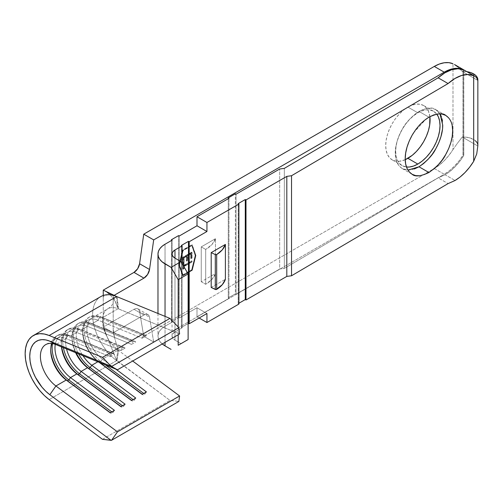<?xml version="1.0" encoding="UTF-8"?>
<svg xmlns="http://www.w3.org/2000/svg" width="503" height="503" viewBox="0 0 503 503"><rect width="100%" height="100%" fill="white"/><g stroke="black" fill="none" stroke-linecap="round" stroke-linejoin="round"><path stroke-width="0.38" stroke-dasharray="2.52 1.89" d="M439.993 113.854L435.774 109.66C432.894 107.001 427.299 107.592 418.993 111.433L428.933 117.174L418.993 111.433L423.62 109.239L428.078 108.195L432.178 108.334L435.774 109.66L438.723 112.119L440.509 114.766M417.842 112.817A31.381 18.121 -60 0 1 433.536 111.264A31.381 18.121 -60 0 1 436.755 114.118L433.536 111.264L430.172 110.019L426.337 109.868L422.168 110.811L417.842 112.817L413.51 115.809L409.348 119.67L405.512 124.254L402.149 129.384L399.388 134.861L397.339 140.475L396.075 146.008L395.647 151.252L396.075 156.005L397.339 160.086L399.388 163.33L402.149 165.619L406.474 167.015A31.381 18.121 -60 0 1 402.149 165.619A31.381 18.121 -60 0 1 397.339 140.475A31.381 18.121 -60 0 1 417.842 112.817L407.902 107.082L417.842 112.817M429.895 116.633A31.381 18.121 120 0 0 423.589 105.523A31.381 18.121 120 0 0 407.902 107.082L412.227 105.07L416.39 104.127L420.231 104.278L423.589 105.523L426.349 107.818L428.399 111.062L429.895 116.633M462.257 137.03L477.812 146.008L462.257 137.03L457.189 143.581L462.257 137.03L468.381 137.539L473.587 139.469A14.562 8.406 0 0 0 462.257 137.03M452.989 149.592L457.189 143.581L452.989 149.592L452.989 63.749L452.989 149.592A40.171 23.195 120 0 1 434.284 168.518L439.364 165.053L444.275 160.646L448.871 155.44L452.989 149.592M463.647 155.735L463.647 69.898L463.791 155.32L463.647 69.898L463.647 155.735L459.566 161.608L455.014 166.845L450.147 171.278L445.117 174.767L438.144 177.855L448.085 183.595L438.144 177.855L284.34 268.407L279.693 269.042L279.693 169.008L279.693 269.042L236.052 294.236L235.36 293.834L235.36 193.8L235.36 293.834L228.261 297.933L228.261 198.698L228.261 297.933L228.953 298.336L228.953 198.301L228.953 298.336L197 316.783L199.125 318.015L197 316.783L197 307.767L179.244 318.015L179.244 236.02L179.244 318.015L197 307.767L197 316.783L228.953 298.336L228.261 297.933L235.36 293.834L236.052 294.236L236.052 194.202L236.052 294.236L279.693 269.042L284.34 268.407L284.34 168.373L284.34 268.407L438.144 177.855L445.117 174.767L455.058 180.508L445.117 174.767C452.134 170.536 458.308 164.192 463.647 155.735L463.647 154.968L462.936 155.333A40.171 23.195 -60 0 1 444.224 174.252L434.284 168.518L143.739 336.262L434.284 168.518L444.224 174.252L153.679 341.996L149.529 317.223L148.857 315.469L147.586 314.457L145.876 314.306L143.933 315.029L113.206 332.772L117.916 349.616L116.457 360.223L103.26 327.032L113.206 332.772L113.206 295.877L118.205 308.729L179.596 333.942L118.601 308.955L116.979 296.695L118.601 308.955L118.054 308.735A25.609 14.782 -120 0 0 107.856 308.754A25.609 14.782 -120 0 0 103.473 327.598A25.609 14.782 -120 0 0 118.054 350.119L102.436 359.136A25.609 14.782 60 0 1 87.849 336.614A25.609 14.782 60 0 1 92.231 317.77A25.609 14.782 60 0 1 102.436 317.751L118.054 308.735A25.609 14.782 -120 0 0 106.542 309.685A25.609 14.782 -120 0 0 103.813 328.861A25.609 14.782 -120 0 0 118.054 350.119L102.436 359.136L115.904 369.177L102.436 359.136L100.807 361.462L99.387 362.279A27.615 15.945 60 0 1 83.661 337.991A27.615 15.945 60 0 1 88.39 317.67A27.615 15.945 60 0 1 99.387 317.651L100.807 316.833L144.782 334.841L143.361 335.664L99.387 317.651L143.361 335.664L142.148 338.223L146.411 335.765L102.436 317.751L118.054 308.735M466.891 71.671L462.257 71.432L457.636 66.748L462.257 71.432A14.562 8.406 180 0 1 466.897 71.671M473.587 73.872L473.587 139.469L473.587 73.872M201.257 281.73L201.257 246.885L215.46 238.686L215.46 273.531L201.257 281.73L205.696 284.296A35.273 20.365 0 0 0 215.46 273.531L215.46 238.686A35.273 20.365 180 0 1 205.696 249.444L205.696 284.296L205.696 249.444L201.257 246.885L201.257 281.73L205.696 284.296L212.002 279.341L215.46 273.531L201.257 281.73M414.365 168.977L409.914 170.02L405.808 169.882L402.211 168.555L399.263 166.103L397.068 162.607L395.716 158.212L395.264 153.082L395.716 147.417L397.068 141.425L399.263 135.351L402.211 129.422L405.808 123.864L409.914 118.89L414.365 114.69L418.993 111.433C410.687 117.369 405.091 123.361 402.211 129.422C397.546 137.979 395.232 145.87 395.264 153.082C395.232 160.331 397.546 165.493 402.211 168.555L407.939 170.102M441.338 116.633L442.018 118.853M442.426 120.927L442.451 129.504M419.854 175.761L424.306 174.717L428.933 172.523L433.567 169.266M452.21 125.744L450.858 121.349L448.67 117.859M211.197 287.471L225.401 279.272L211.197 287.471M238.894 303.259L238.183 303.667L238.183 203.627L238.183 303.667L238.894 304.076L238.183 303.667L238.894 303.259M197 307.767L206.94 313.507L197 307.767M191.668 269.841L195.221 255.493L191.668 245.244L182.796 250.368L179.244 264.716L182.796 274.965L191.668 269.841L192.027 270.048L183.149 275.172L179.596 264.924L183.149 250.569L192.027 245.445L195.579 255.7L192.027 270.048L183.149 275.172L182.796 274.965L191.668 269.841L195.221 255.493L195.579 255.7L192.027 270.048L191.668 269.841M191.668 252.154L191.668 257.938L190.763 258.46L190.763 253.6L187.349 255.568L187.349 260.435L186.437 260.956L186.437 256.096L183.702 257.674L183.702 262.535L182.796 263.063L182.796 257.278L191.668 252.154L192.027 252.361L183.149 257.486L182.796 257.278L191.668 252.154L191.668 257.938L190.763 258.46L190.763 253.6L187.349 255.568L187.349 260.435L186.437 260.956L186.437 256.096L183.702 257.674L183.702 262.535L182.796 263.063L182.796 257.278L183.149 257.486L183.149 263.264L182.796 263.063L184.06 262.742L183.702 262.535L184.06 262.742L184.06 257.876L183.702 257.674L184.06 257.876L186.789 256.304L186.437 256.096L186.789 256.304L186.789 261.164L186.437 260.956L187.701 260.636L187.349 260.435L187.701 260.636L187.701 255.776L187.349 255.568L187.701 255.776L191.115 253.808L190.763 253.6L191.115 253.808L191.115 258.668L190.763 258.46L192.027 258.14L191.668 257.938L192.027 258.14L192.027 252.361L191.668 252.154M183.702 265.427L191.668 260.824L191.668 261.749L183.702 266.345L183.702 268.583L182.796 269.105L182.796 263.717L183.702 263.195L183.702 265.427L184.06 265.634L184.06 263.396L183.702 263.195L183.702 265.427L191.668 260.824L191.668 261.749L183.702 266.345L183.702 268.583L182.796 269.105L182.796 263.717L184.06 263.396L182.796 263.717L183.149 263.924L183.149 269.312L182.796 269.105L184.06 268.784L183.702 268.583L184.06 268.784L184.06 266.552L183.702 266.345L184.06 266.552L192.027 261.95L191.668 261.749L192.027 261.95L192.027 261.032L191.668 260.824L192.027 261.032L184.06 265.634L183.702 265.427M82.668 330.314A27.615 15.945 -120 0 1 99.387 317.651L98.173 320.21L91.785 323.901L90.156 322.983A27.615 15.945 -120 0 0 79.16 323.001A27.615 15.945 -120 0 0 78.6 353.892A27.615 15.945 60 0 1 74.563 328.748A27.615 15.945 60 0 1 90.156 322.983L91.785 323.901A25.609 14.782 -120 0 0 76.934 330.433A25.609 14.782 -120 0 0 82.926 355.665A25.609 14.782 60 0 1 81.58 323.919A25.609 14.782 60 0 1 91.785 323.901L135.76 341.914L90.156 322.983L88.735 323.8A27.615 15.945 -120 0 0 72.017 336.463A27.615 15.945 -120 0 0 76.255 352.936A27.615 15.945 60 0 1 77.739 323.819A27.615 15.945 60 0 1 88.735 323.8L87.522 326.365A25.609 14.782 -120 0 0 77.324 326.378A25.609 14.782 -120 0 0 75.607 352.666A25.609 14.782 60 0 1 72.017 338.104A25.609 14.782 60 0 1 87.522 326.365L88.735 323.8L132.71 341.814L88.735 323.8L90.156 322.983L134.131 340.99L132.71 341.814L131.497 344.373L87.522 326.365L81.128 330.05L79.505 329.132A27.615 15.945 -120 0 0 68.509 329.151A27.615 15.945 -120 0 0 63.384 347.661A27.615 15.945 60 0 1 79.505 329.132L81.128 330.05A25.609 14.782 -120 0 0 66.559 348.963A25.609 14.782 60 0 1 70.929 330.069A25.609 14.782 60 0 1 81.128 330.05L125.102 348.063L79.505 329.132L78.084 329.949A27.615 15.945 -120 0 0 61.366 342.612A27.615 15.945 -120 0 0 61.699 346.976A27.615 15.945 60 0 1 67.088 329.968A27.615 15.945 60 0 1 78.084 329.949L76.871 332.514L78.084 329.949L122.059 347.963L78.084 329.949L79.505 329.132L123.48 347.145L122.059 347.963L120.846 350.522L76.871 332.514L70.477 336.199L68.854 335.281A27.615 15.945 -120 0 0 57.851 335.3A27.615 15.945 -120 0 0 52.538 343.612A27.615 15.945 60 0 1 68.854 335.281L70.477 336.199A25.609 14.782 -120 0 0 55.267 344.354A25.609 14.782 60 0 1 60.278 336.218A25.609 14.782 60 0 1 70.477 336.199L114.451 354.213L68.854 335.281L67.433 336.098A27.615 15.945 -120 0 0 50.715 348.761A27.615 15.945 -120 0 0 50.728 349.604A27.615 15.945 60 0 1 56.437 336.117A27.615 15.945 60 0 1 67.433 336.098L66.22 338.664L67.433 336.098L111.408 354.112L67.433 336.098L68.854 335.281L112.829 353.295L111.408 354.112L110.195 356.671L66.22 338.664L55.921 344.605L66.22 338.664A25.609 14.782 -120 0 0 56.015 338.682A25.609 14.782 -120 0 0 51.947 343.524A25.609 14.782 60 0 1 66.22 338.664L110.195 356.671L114.451 354.213L70.477 336.199L76.871 332.514A25.609 14.782 -120 0 0 66.666 332.527A25.609 14.782 -120 0 0 61.504 346.894A25.609 14.782 60 0 1 61.366 344.253A25.609 14.782 60 0 1 76.871 332.514L120.846 350.522L125.102 348.063L81.128 330.05L87.522 326.365L131.497 344.373L135.76 341.914L91.785 323.901L98.173 320.21L142.148 338.223L98.173 320.21A25.609 14.782 -120 0 0 87.975 320.229A25.609 14.782 -120 0 0 83.592 339.072A25.609 14.782 -120 0 0 98.173 361.594L97.852 361.783L98.173 361.594A25.609 14.782 60 0 1 82.668 331.955A25.609 14.782 60 0 1 98.173 320.21L99.387 317.651L100.807 316.833L146.411 335.765L100.807 316.833A27.615 15.945 -120 0 0 89.811 316.852A27.615 15.945 -120 0 0 85.082 337.173A27.615 15.945 -120 0 0 100.807 361.462A27.615 15.945 60 0 1 84.089 329.496A27.615 15.945 60 0 1 100.807 316.833L102.436 317.751A25.609 14.782 -120 0 0 86.931 329.496A25.609 14.782 -120 0 0 102.436 359.136L100.807 361.462L105.372 364.857L100.807 361.462L99.387 362.279L98.173 361.594L99.387 362.279A27.615 15.945 -120 0 1 82.668 330.314L82.668 331.955M165.041 244.219L165.041 326.214L172.145 322.115L172.145 240.12L172.145 322.115L165.041 326.214A24.1 13.914 0 0 0 157.98 336.054A24.1 13.914 0 0 0 162.249 343.958L159.816 341.38L158.445 338.77L157.98 336.054L158.445 333.338L159.816 330.729L162.041 328.321L165.041 326.214L165.041 244.219M174.981 331.955L174.981 258.158L174.981 340.154L181.017 343.637L174.981 340.154L174.981 258.158L174.981 331.955A10.041 5.797 0 0 0 172.045 336.054A10.041 5.797 0 0 0 174.981 340.154L172.806 338.274L172.045 336.054L172.806 333.835L174.981 331.955L182.086 327.855L174.981 331.955M182.086 263.484L182.086 327.855L181.376 327.447L188.122 323.548L181.376 327.447L182.086 327.855L182.086 263.484M118.601 350.522L117.916 349.616L118.601 350.522L116.979 360.915L118.601 350.522L132.691 361.022L118.054 350.119M99.116 362.298L98.173 361.594L99.116 362.298M102.493 439.333L169.951 400.388L178.861 401.432L169.951 400.388L102.493 439.333M116.979 360.915L116.457 360.223L117.916 349.616L113.206 332.772L103.26 327.032L103.26 295.481L103.26 327.032L116.457 360.223L169.951 400.388L116.627 360.651L49.168 399.602L116.627 360.651A39.668 22.905 60 0 1 92.898 319.55A39.668 22.905 60 0 1 108.912 294.733M100.826 296.575A39.668 22.905 -120 0 0 94.042 325.762A39.668 22.905 -120 0 0 116.627 360.651M116.979 296.695L116.457 296.468L117.916 308.358L113.206 295.877L103.26 290.137L113.206 295.877L114.118 295.343L113.206 295.877L113.206 332.772L143.933 315.029A8.035 4.64 -60 0 1 147.951 314.633A8.035 4.64 -60 0 1 149.529 317.223L139.589 311.483L143.739 336.262L153.679 341.996L444.224 174.252L449.305 170.794L454.215 166.386L458.811 161.18L462.936 155.333L462.936 69.615L462.936 155.333L463.647 154.968M477.85 145.411A14.562 8.406 0 0 0 473.587 139.469L475.536 140.865M103.26 327.032L133.993 309.288L135.936 308.565L137.646 308.716L138.916 309.729L139.589 311.483L143.739 336.262L153.679 341.996L149.529 317.223L139.589 311.483A8.035 4.64 120 0 0 138.011 308.892A8.035 4.64 120 0 0 133.993 309.288L143.933 315.029L133.993 309.288L103.26 327.032M405.217 159.69L399.407 161.281L395.572 161.13L392.208 159.885L389.448 157.59L387.398 154.346L386.134 150.271L385.707 145.518L386.134 140.268L387.398 134.735L389.448 129.12L392.208 123.644L395.572 118.513L399.407 113.936L403.569 110.069L407.902 107.082A31.381 18.121 120 0 0 387.398 134.735A31.381 18.121 120 0 0 392.208 159.885A31.381 18.121 120 0 0 405.217 159.69M191.926 244.684L195.598 255.279L191.926 270.105L182.539 275.525L178.867 264.93L182.539 250.104L191.926 244.684L195.95 255.48L192.284 270.306L182.891 275.732L179.225 265.138L182.891 250.312L182.539 250.104L178.867 264.93L182.539 275.525L182.891 275.732L182.539 275.525L191.926 270.105L192.284 270.306L191.926 270.105L195.598 255.279L195.95 255.48L191.926 244.684L182.539 250.104L182.891 250.312L192.284 244.892L191.926 244.684M165.041 342.342L165.041 316.381L165.041 342.342M178.181 326.925L178.181 334.759L178.181 326.925M476.932 142.475L477.85 145.367M462.257 71.432L477.812 80.411L462.257 71.432M477.699 78.619L475.536 75.268M462.936 69.483L463.791 69.948L463.791 155.282M457.636 66.748L454.46 64.491M179.244 318.015L178.552 317.613L171.448 321.713L172.145 322.115L171.448 321.713L178.552 317.613L179.244 318.015M116.457 296.468L117.916 308.358L118.601 308.955M181.376 245.445L181.376 327.447L181.376 245.445M178.552 235.618L178.552 317.613L178.552 235.618M171.448 240.516L171.448 321.713L171.448 240.516M201.257 246.885L205.696 249.444L212.002 244.496L215.46 238.686L201.257 246.885M144.782 394.226L143.732 393.447L144.782 394.226L143.361 395.05L142.148 394.365L143.361 395.05L144.782 394.226L146.411 391.9L144.782 394.226M144.782 334.841L146.411 335.765L142.148 338.223L143.361 335.664L144.782 334.841M134.131 400.375L133.081 399.596L134.131 400.375L132.71 401.199L131.497 400.514L132.71 401.199L134.131 400.375L135.76 398.049L134.131 400.375M134.131 340.99L135.76 341.914L131.497 344.373L132.71 341.814L134.131 340.99M123.48 406.525L122.43 405.745L123.48 406.525L122.059 407.348L120.846 406.663L122.059 407.348L123.48 406.525L125.102 404.205L123.48 406.525M123.48 347.145L125.102 348.063L120.846 350.522L122.059 347.963L123.48 347.145M112.829 412.674L111.779 411.894L112.829 412.674L111.408 413.497L110.195 412.812L111.408 413.497L112.829 412.674L114.451 410.354L112.829 412.674M112.829 353.295L114.451 354.213L110.195 356.671L111.408 354.112L112.829 353.295M179.225 265.138L182.891 275.732L192.284 270.306L195.95 255.48L192.284 244.892L182.891 250.312L179.225 265.138M195.221 255.493L191.668 245.244L195.221 255.493M191.668 245.244L182.796 250.368L183.149 250.569L192.027 245.445L191.668 245.244M182.796 250.368L179.244 264.716L179.596 264.924L183.149 250.569L182.796 250.368M179.244 264.716L183.149 275.172L179.244 264.716M183.149 257.486L183.149 263.264L184.06 262.742L184.06 257.876L186.789 256.304L186.789 261.164L187.701 260.636L187.701 255.776L191.115 253.808L191.115 258.668L192.027 258.14L192.027 252.361L183.149 257.486M184.06 263.396L183.149 263.924L183.149 269.312L184.06 268.784L184.06 266.552L192.027 261.95L192.027 261.032L184.06 265.634L184.06 263.396M413.491 132.93L425.896 119.192M435.774 109.66L445.715 115.401M433.536 111.264L423.589 105.523M56.015 338.682L45.723 344.624M60.278 336.218L66.666 332.527M70.929 330.069L77.324 326.378M81.58 323.919L87.975 320.229M92.231 317.77L107.856 308.754M103.26 298.26C102.826 295.852 105.316 294.733 110.723 294.903M103.26 318.908C103.555 325.479 104.781 331.276 106.95 336.312M107.768 308.804L109.943 307.314C112.138 305.661 113.219 303.41 113.206 300.561M114.514 337.463L113.206 328.088M116.652 305.013C114.244 298.807 110.163 294.066 104.404 290.797M157.98 313.488L157.98 336.054M172.045 336.054L172.045 254.059M147.951 314.633L138.011 308.892M89.811 316.852L88.39 317.67M79.16 323.001L77.739 323.819M72.017 336.463L72.017 338.104M68.509 329.151L67.088 329.968M61.366 342.612L61.366 344.253M57.851 335.3L56.437 336.117M50.715 348.761L50.715 350.402M402.149 165.619L392.208 159.885M402.211 168.555L412.158 174.296"/><path stroke-width="0.75" d="M448.67 117.859L445.715 115.401L442.118 114.074L438.019 113.936L433.567 114.98L428.933 117.174C437.239 113.332 442.835 112.735 445.715 115.401C450.38 118.469 452.7 123.625 452.669 130.874C452.7 138.092 450.38 145.977 445.715 154.534C442.835 160.595 437.239 166.587 428.933 172.523L418.993 166.782C427.299 160.847 432.894 154.855 435.774 148.8C440.439 140.236 442.759 132.352 442.722 125.134L439.993 113.854M436.755 114.118A31.381 18.121 -60 0 1 437.208 139.771A31.381 18.121 -60 0 1 417.842 164.066L407.902 158.326A31.381 18.121 120 0 0 429.895 116.633L429.663 125.14L428.399 130.673L426.349 136.288L423.589 141.764L420.231 146.889L416.39 151.472L412.227 155.339L405.217 159.69A31.381 18.121 120 0 0 407.902 158.326L417.842 164.066L422.168 161.073L426.337 157.213L430.172 152.629L433.536 147.505L436.29 142.028L438.346 136.414L439.603 130.874L440.031 125.631L439.603 120.877L438.346 116.803L436.755 114.118M476.731 153.905L473.688 161.325C468.331 169.851 462.125 176.245 455.058 180.508L448.085 183.595L291.533 275.77L291.533 175.729L448.085 83.555L454.863 78.543L461.653 75.456L468.054 74.482L473.688 75.683L473.688 161.325L469.588 167.241L465.017 172.523L460.119 176.993L455.058 180.508L448.085 183.595L291.533 275.77L286.811 276.411L245.992 299.977L245.992 199.943L286.811 176.377L286.811 276.411L286.811 176.377L291.533 175.729L291.533 275.77L286.811 276.411L245.992 299.977L245.282 299.568L238.894 303.259L245.282 299.568L245.282 199.528L245.282 299.568L245.992 299.977L245.992 199.943L286.811 176.377L291.533 175.729L448.085 83.555C452.599 79.568 457.12 76.871 461.653 75.456C466.105 74.086 470.116 74.161 473.688 75.683L473.688 161.325L476.731 153.905L477.812 146.008L476.731 153.905M466.897 71.671A14.562 8.406 180 0 1 473.587 73.872A14.562 8.406 180 0 1 477.85 79.814A14.562 8.406 180 0 1 477.812 80.411L476.561 77.588L474.851 76.267L454.46 64.491L457.636 66.748M463.791 69.948L458.026 68.741L451.65 69.735L444.891 72.822L438.144 77.814L284.34 168.373L279.693 169.008L236.052 194.202L235.36 193.8L228.261 197.899L228.953 198.301L197 216.749L197 225.765L179.244 236.02L197 225.765L197 216.749L206.94 222.489L238.894 204.042L238.894 304.076L206.94 322.524L206.94 313.507L189.185 323.756L189.185 241.754L206.94 231.506L206.94 222.489L206.94 231.506L197 225.765L206.94 231.506L189.185 241.754L188.474 241.346L181.376 245.445L182.086 245.86L182.086 263.484L182.086 245.86L174.981 249.96L182.086 245.86L181.376 245.445L188.474 241.346L188.474 323.347L189.185 323.756L206.94 313.507L206.94 322.524L199.125 318.015L206.94 322.524L238.894 304.076L238.894 204.042L238.183 203.627L245.282 199.528L245.992 199.943L245.282 199.528L238.183 203.627L238.894 204.042L206.94 222.489L197 216.749L228.953 198.301L228.261 197.899L228.261 198.698L228.261 197.899L235.36 193.8L236.052 194.202L279.693 169.008L284.34 168.373L438.144 77.814L448.085 83.555L438.144 77.814C442.634 73.847 447.136 71.156 451.65 69.735C456.781 68.377 460.779 68.427 463.647 69.898L463.791 69.948M442.451 129.504L440.917 136.791L438.723 142.865L435.774 148.8L432.178 154.358L428.078 159.332L423.62 163.525L418.993 166.782L414.365 168.977M440.509 114.766L441.338 116.633M442.018 118.853L442.426 120.927M433.567 169.266L438.019 165.072L442.118 160.099L445.715 154.534L448.67 148.605L450.858 142.531L452.21 136.546L452.669 130.874L452.21 125.744M425.896 119.192L428.933 117.174L424.306 120.431L419.854 124.631L415.748 129.604L412.158 135.162L409.203 141.091L407.009 147.165L405.663 153.151L405.204 158.822L405.663 163.953L407.009 168.348L409.203 171.844L412.158 174.296L415.748 175.622L419.854 175.761M211.197 252.619L211.197 287.471L216.007 289.59L222.282 284.692L225.401 279.272L225.401 244.42L211.197 252.619L225.401 244.42L222.282 249.846L216.68 254.556L215.297 254.606L211.197 252.619L215.297 254.606L215.297 289.458L211.197 287.471L211.197 252.619M108.912 294.733A39.668 22.905 60 0 1 116.627 296.55L169.951 318.386L116.627 296.55L49.168 335.495L102.493 357.337L169.951 318.386L178.861 327.629L111.578 366.473L178.861 327.629L179.596 333.942L178.861 327.629L169.951 318.386L102.493 357.337L111.069 366.234L117.463 369.812L179.596 333.942L117.463 369.812L55.921 344.605L49.828 341.153A33.141 19.133 60 0 0 29.765 356.344A33.141 19.133 60 0 0 49.828 394.71L55.921 385.99L49.828 394.71L111.069 440.339L111.578 440.276L117.463 431.844L55.921 385.99L66.22 380.048L110.358 412.718L67.433 380.733A27.615 15.945 60 0 1 50.728 349.604A27.615 15.945 -120 0 0 67.433 380.733L68.854 379.91L111.779 411.894L68.854 379.91L67.433 380.733L66.22 380.048L110.195 412.812L114.451 410.354L70.477 377.583L68.854 379.91A27.615 15.945 60 0 1 52.538 343.612A27.615 15.945 -120 0 0 68.854 379.91L70.477 377.583A25.609 14.782 60 0 1 55.267 344.354A25.609 14.782 -120 0 0 70.477 377.583L76.871 373.899L78.084 374.584L121.009 406.562L78.084 374.584A27.615 15.945 60 0 1 61.699 346.976A27.615 15.945 -120 0 0 78.084 374.584L79.505 373.76L122.43 405.745L79.505 373.76L78.084 374.584L76.871 373.899L120.846 406.663L125.102 404.205L81.128 371.434L79.505 373.76A27.615 15.945 60 0 1 63.384 347.661A27.615 15.945 -120 0 0 79.505 373.76L81.128 371.434A25.609 14.782 60 0 1 66.559 348.963A25.609 14.782 -120 0 0 81.128 371.434L87.522 367.743L88.735 368.429L131.66 400.413L88.735 368.429A27.615 15.945 60 0 1 76.255 352.936A27.615 15.945 -120 0 0 88.735 368.429L90.156 367.611L133.081 399.596L90.156 367.611L88.735 368.429L87.522 367.743L131.497 400.514L135.76 398.049L91.785 365.285L90.156 367.611A27.615 15.945 60 0 1 78.6 353.892A27.615 15.945 -120 0 0 90.156 367.611L91.785 365.285A25.609 14.782 60 0 1 82.926 355.665A25.609 14.782 -120 0 0 91.785 365.285L97.852 361.783L91.785 365.285L135.76 398.049L131.497 400.514L87.522 367.743A25.609 14.782 60 0 1 75.607 352.666A25.609 14.782 -120 0 0 87.522 367.743L81.128 371.434L125.102 404.205L120.846 406.663L76.871 373.899A25.609 14.782 60 0 1 61.504 346.894A25.609 14.782 -120 0 0 76.871 373.899L70.477 377.583L114.451 410.354L110.195 412.812L66.22 380.048A25.609 14.782 60 0 1 50.715 350.402A25.609 14.782 60 0 1 51.947 343.524A25.609 14.782 -120 0 0 66.22 380.048L55.921 385.99A25.609 14.782 60 0 1 41.34 363.468A25.609 14.782 60 0 1 45.723 344.624A25.609 14.782 60 0 1 55.921 344.605A25.609 14.782 -120 0 0 40.416 356.344A25.609 14.782 -120 0 0 55.921 385.99L117.463 431.844L111.578 440.276L178.861 401.432L179.596 395.974L117.463 431.844L179.596 395.974L132.691 361.022L179.596 395.974L178.861 401.432L111.578 440.276L102.493 439.333L111.069 440.339L49.828 394.71L45.773 391.252L41.944 387.115L35.48 377.351L33.041 372.031L31.243 366.643L30.136 361.361L29.765 356.344L30.136 351.76L31.243 347.749L33.041 344.442L35.48 341.939L38.48 340.324L41.944 339.644L45.773 339.921L49.828 341.153L111.069 366.234L102.493 357.337L49.168 335.495L44.308 334.023L39.731 333.69L35.581 334.501L31.985 336.438L29.067 339.431L26.917 343.392L25.596 348.195L25.15 353.684L25.596 359.683L26.917 366.008L29.067 372.459L31.985 378.822L35.581 384.902L39.731 390.51L44.308 395.459L49.168 399.602L102.493 439.333L49.168 399.602A39.668 22.905 60 0 1 26.577 364.713A39.668 22.905 60 0 1 33.368 335.52A39.668 22.905 60 0 1 49.168 335.495L116.627 296.55A39.668 22.905 -120 0 0 100.826 296.575L33.368 335.52M172.145 240.12L165.041 244.219L172.145 240.12L171.448 239.717L178.552 235.618L179.244 236.02L178.552 235.618L171.448 239.717L171.448 240.516L171.448 239.717L172.145 240.12M174.981 258.158L174.981 249.96L174.981 258.158A10.041 5.797 180 0 1 172.045 254.059A10.041 5.797 180 0 1 174.981 249.96L172.806 251.84L172.045 254.059L172.806 256.279L174.981 258.158L181.017 261.642L174.981 258.158M115.904 369.177L146.411 391.9L142.148 394.365L99.116 362.298L142.148 394.365L146.411 391.9L115.904 369.177M116.979 296.688L103.26 290.137L103.26 295.481L103.26 290.137L116.457 296.468M463.25 69.64L462.936 69.483A40.171 23.195 -60 0 0 444.224 72.168L434.284 66.427L143.739 234.172L153.679 239.912L444.224 72.168L434.284 66.427A40.171 23.195 120 0 1 452.989 63.749L448.871 62.661L444.275 62.756L439.364 64.026L434.284 66.427L143.739 234.172L139.589 263.742L149.529 269.482A8.035 4.64 -60 0 1 143.933 278.134L114.118 295.343L143.933 278.134L147.586 274.487L149.529 269.482L153.679 239.912L444.224 72.168L449.305 69.766L454.215 68.496L458.811 68.402L463.647 69.854M477.85 145.367L477.812 146.008A14.562 8.406 0 0 0 477.85 145.411L477.85 79.814M139.589 263.742L137.646 268.747L133.993 272.393L103.26 290.137L133.993 272.393A8.035 4.64 120 0 0 139.589 263.742L149.529 269.482L153.679 239.912L143.739 234.172L139.589 263.742M406.474 167.015L409.348 167.021L413.51 166.072L417.842 164.066A31.381 18.121 -60 0 1 406.474 167.015M157.98 254.059L158.445 256.769L159.816 259.385L162.041 261.786L171.077 267.382L165.041 263.899L165.041 316.381L165.041 263.899A24.1 13.914 180 0 1 157.98 254.059A24.1 13.914 180 0 1 165.041 244.219L162.041 246.325L159.816 248.734L158.445 251.343L157.98 254.059L157.98 313.488M162.041 343.782L165.041 345.894L165.041 342.342L165.041 345.894L171.077 349.378L165.041 345.894A24.1 13.914 0 0 1 162.249 343.958M178.181 345.278L188.122 339.538L178.181 345.278L178.181 334.759L178.181 345.278L188.122 339.538L188.122 273.94L188.122 339.538L178.181 345.278M171.077 267.382L178.181 279.681L178.181 326.925L178.181 279.681L188.122 273.94L181.017 261.642L171.077 267.382L181.017 261.642L188.122 273.94L178.181 279.681L171.077 267.382M475.536 140.865L476.932 142.475M474.851 76.267L476.561 77.588L477.812 80.411L477.699 78.619M475.536 75.268L471.16 72.746L466.891 71.671M188.122 323.548L188.474 323.347L188.122 323.548M143.933 278.134L133.993 272.393L143.933 278.134M49.828 341.153L55.921 344.605L117.463 369.812L111.069 366.234L49.828 341.153M188.474 241.346L189.185 241.754L189.185 323.756L188.474 323.347L188.474 241.346M216.68 289.401L216.68 254.556A1.006 0.578 180 0 1 215.297 254.606L215.297 289.458A1.006 0.578 0 0 0 216.68 289.401A35.273 20.365 0 0 0 225.401 279.272L225.401 244.42A35.273 20.365 180 0 1 216.68 254.556L216.68 289.401M143.732 393.447L105.372 364.857L143.732 393.447M142.318 394.264L99.77 362.569L142.318 394.264M407.939 170.102L418.993 166.782L428.933 172.523C420.627 176.371 415.038 176.962 412.158 174.296C407.487 171.227 405.173 166.072 405.204 158.822C405.173 151.604 407.487 143.72 412.158 135.162L413.491 132.93"/></g></svg>
